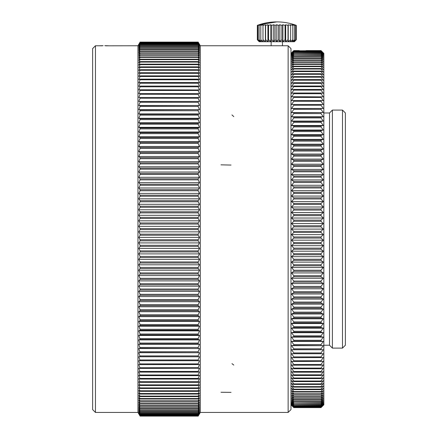 <?xml version="1.0" encoding="UTF-8"?>
<svg xmlns="http://www.w3.org/2000/svg" width="438" height="438" viewBox="0 0 438 438"><rect width="100%" height="100%" fill="white"/><g stroke="black" fill="none" stroke-linecap="round" stroke-linejoin="round"><path stroke-width="0.66" d="M293.805 50.6L299.258 50.616L293.805 50.6L290.974 53.42M323.841 345.215L329.507 345.215L329.507 112.977L323.841 112.977M329.507 112.977L332.398 110.086L332.398 348.106L329.507 345.215M342.489 110.086L342.489 348.106L345.379 345.215L345.379 112.977L342.489 110.086L332.398 110.086M306.239 50.6L321.01 50.6L323.277 52.938L321.01 50.759L293.805 50.808L321.01 50.808L323.277 53.201L321.01 51.093L293.805 51.18L321.01 51.18L323.277 53.633L321.01 51.602L293.805 51.722L321.01 51.722L323.277 54.241L321.01 52.286L293.805 52.445L321.01 52.445L323.277 55.018L321.01 53.146L293.805 53.337L321.01 53.337L323.277 55.971L321.01 54.181L293.805 54.405L321.01 54.405L323.277 57.093L321.01 55.391L293.805 55.648L321.01 55.648L323.277 58.385L321.01 56.765L293.805 56.765L293.805 57.055L321.01 57.055L323.277 59.847L321.01 58.314L293.805 58.314L293.805 58.637L321.01 58.637L323.277 61.479L321.01 60.028L293.805 60.028L293.805 60.389L321.01 60.389L323.277 63.269L321.01 61.911L293.805 61.911L293.805 62.305L321.01 62.305L323.277 65.229L321.01 63.964L293.805 63.964L293.805 64.386L321.01 64.386L323.277 67.348L321.01 66.171L293.805 66.171L293.805 66.625L321.01 66.625L323.277 69.626L321.01 68.547L293.805 68.547L293.805 69.029L321.01 69.029L323.277 72.062L321.01 71.076L293.805 71.076L293.805 71.591L321.01 71.591L323.277 74.652L321.01 73.765L293.805 73.765L293.805 74.307L321.01 74.307L323.277 77.395L321.01 76.601L293.805 76.601L293.805 77.176L321.01 77.176L323.277 80.285L321.01 79.59L293.805 79.59L293.805 80.198L321.01 80.198L323.277 83.329L321.01 82.733L293.805 82.733L293.805 83.362L321.01 83.362L323.277 86.51L321.01 86.012L293.805 86.012L293.805 86.675L321.01 86.675L323.277 89.834L321.01 89.434L293.805 89.434L293.805 90.124L321.01 90.124L323.277 93.299L321.01 92.998L293.805 92.998L293.805 93.716L321.01 93.716L323.277 96.891L293.805 96.694L293.805 97.433L321.01 97.433L323.277 100.62L293.805 100.521L293.805 101.287L321.01 101.287L323.277 104.474L293.805 104.474L293.805 105.262L321.01 105.262L323.277 108.449L293.805 108.547L293.805 109.363L321.01 109.363L323.277 112.544L293.805 112.741L293.805 113.584L321.01 113.584L323.277 116.754L321.01 117.056L293.805 117.056L293.805 117.915L321.01 117.915L323.277 121.074L321.01 121.474L293.805 121.474L293.805 122.355L321.01 122.355L323.277 125.503L321.01 126.002L293.805 126.002L293.805 126.905L321.01 126.905L323.277 130.031L321.01 130.628L293.805 130.628L293.805 131.553L321.01 131.553L323.277 134.658L321.01 135.353L293.805 135.353L293.805 136.295L321.01 136.295L323.277 139.383L321.01 140.171L293.805 140.171L293.805 141.129L321.01 141.129L323.277 144.19L321.01 145.077L293.805 145.077L293.805 146.051L321.01 146.051L323.277 149.084L321.01 150.07L293.805 150.07L293.805 151.061L321.01 151.061L323.277 154.056L321.01 155.134L293.805 155.134L293.805 156.142L321.01 156.142L323.277 159.103L321.01 160.275L293.805 160.275L293.805 161.293L321.01 161.293L323.277 164.217L321.01 165.482L293.805 165.482L293.805 166.511L321.01 166.511L323.277 169.396L321.01 170.754L293.805 170.754L293.805 171.795L321.01 171.795L323.277 174.636L321.01 176.081L293.805 176.081L293.805 177.133L321.01 177.133L323.277 179.925L321.01 181.463L293.805 181.463L293.805 182.526L321.01 182.526L323.277 185.269L321.01 186.889L293.805 186.889L293.805 187.962L321.01 187.962L323.277 190.65L321.01 192.359L293.805 192.359L293.805 193.437L321.01 193.437L323.277 196.071L321.01 197.861L293.805 197.861L293.805 198.951L321.01 198.951L323.277 201.529L321.01 203.402L293.805 203.402L293.805 204.491L321.01 204.491L323.277 207.01L321.01 208.959L293.805 208.959L293.805 210.059L321.01 210.059L323.277 212.512L321.01 214.543L293.805 214.543L293.805 215.644L321.01 215.644L323.277 218.031L321.01 220.139L293.805 220.139L293.805 221.239L321.01 221.239L323.277 223.561L321.01 225.745L293.805 225.745L293.805 226.846L321.01 226.846L323.277 229.096L321.01 231.352L293.805 231.352L293.805 232.452L321.01 232.452L323.277 234.637L321.01 236.958L293.805 236.958L293.805 238.058L321.01 238.058L323.277 240.166L321.01 242.553L293.805 242.553L293.805 243.654L321.01 243.654L323.277 245.685L321.01 248.138L293.805 248.138L293.805 249.233L321.01 249.233L323.277 251.188L321.01 253.706L293.805 253.706L293.805 254.796L321.01 254.796L323.277 256.668L321.01 259.247L293.805 259.247L293.805 260.331L321.01 260.331L323.277 262.121L321.01 264.76L293.805 264.76L293.805 265.839L321.01 265.839L323.277 267.547L321.01 270.235L293.805 270.235L293.805 271.308L321.01 271.308L323.277 272.929L321.01 275.672L293.805 275.672L293.805 276.734L321.01 276.734L323.277 278.272L321.01 281.059L293.805 281.059L293.805 282.116L321.01 282.116L323.277 283.561L321.01 286.403L293.805 286.403L293.805 287.443L321.01 287.443L323.277 288.801L321.01 291.681L293.805 291.681L293.805 292.715L321.01 292.715L323.277 293.98L321.01 296.904L293.805 296.904L293.805 297.922L321.01 297.922L323.277 299.094L321.01 302.056L293.805 302.056L293.805 303.063L321.01 303.063L323.277 304.142L321.01 307.137L293.805 307.137L293.805 308.128L321.01 308.128L323.277 309.113L321.01 312.141L293.805 312.141L293.805 313.115L321.01 313.115L323.277 314.008L321.01 317.068L293.805 317.068L293.805 318.021L321.01 318.021L323.277 318.815L321.01 321.903L293.805 321.903L293.805 322.839L321.01 322.839L323.277 323.534L321.01 326.644L293.805 326.644L293.805 327.569L321.01 327.569L323.277 328.166L321.01 331.292L293.805 331.292L293.805 332.196L321.01 332.196L323.277 332.694L321.01 335.842L293.805 335.842L293.805 336.723L321.01 336.723L323.277 337.123L321.01 340.282L293.805 340.282L293.805 341.142L321.01 341.142L323.277 341.443L321.01 344.613L293.805 344.613L293.805 345.451L323.277 345.653L321.01 348.834L293.805 348.834L293.805 349.65L323.277 349.748L321.01 352.935L293.805 352.935L293.805 353.723L323.277 353.723L321.01 356.91L293.805 356.91L293.805 357.676L323.277 357.578L321.01 360.764L293.805 360.764L293.805 361.503L323.277 361.306L321.01 364.482L293.805 364.482L293.805 365.199L321.01 365.199L323.277 364.898L321.01 368.073L293.805 368.073L293.805 368.763L321.01 368.763L323.277 368.363L321.01 371.523L293.805 371.523L293.805 372.185L321.01 372.185L323.277 371.687L321.01 374.829L293.805 374.829L293.805 375.465L321.01 375.465L323.277 374.868L321.01 377.999L293.805 377.999L293.805 378.602L321.01 378.602L323.277 377.912L321.01 381.016L293.805 381.016L293.805 381.597L321.01 381.597L323.277 380.803L321.01 383.885L293.805 383.885L293.805 384.433L321.01 384.433L323.277 383.546L321.01 386.606L293.805 386.606L293.805 387.121L321.01 387.121L323.277 386.135L321.01 389.168L293.805 389.168L293.805 389.65L321.01 389.65L323.277 388.572L321.01 391.572L293.805 391.572L293.805 392.021L321.01 392.021L323.277 390.849L321.01 393.811L293.805 393.811L293.805 394.233L321.01 394.233L323.277 392.968L321.01 395.892L293.805 395.892L293.805 396.28L321.01 396.28L323.277 394.928L321.01 397.808L293.805 397.808L293.805 398.164L321.01 398.164L323.277 396.719L321.01 399.56L293.805 399.56L293.805 399.883L321.01 399.883L323.277 398.35L321.01 401.137L293.805 401.137L293.805 401.432L321.01 401.432L323.277 399.806L321.01 402.549L293.805 402.807L321.01 402.807L323.277 401.104L321.01 403.792L293.805 404.017L321.01 404.017L323.277 402.226L321.01 404.86L293.805 405.046L321.01 405.046L323.277 403.174L321.01 405.752L293.805 405.911L321.01 405.911L323.277 403.956L321.01 406.475L293.805 406.595L321.01 406.595L323.277 404.564L321.01 407.017L293.805 407.105L321.01 407.105L323.277 404.997L321.01 407.389L293.805 407.439L321.01 407.439L323.277 405.26L321.01 407.581L293.805 407.597L291.538 405.26L293.805 407.439M290.974 404.778L293.805 407.597L321.01 407.597L323.841 404.778L323.841 53.42L321.01 50.6M305.204 50.759L321.01 50.616M293.805 407.389L291.538 404.997L293.805 407.105M293.805 407.017L291.538 404.564L293.805 406.595M293.805 406.475L291.538 403.956L293.805 405.911M293.805 405.752L291.538 403.174L293.805 405.046M293.805 404.86L291.538 402.226L293.805 404.017M293.805 403.792L291.538 401.104L293.805 402.807M293.805 402.549L291.538 399.806L293.805 401.432M293.805 401.137L291.538 398.35L293.805 399.883M293.805 399.56L291.538 396.719L293.805 398.164M293.805 397.808L291.538 394.928L293.805 396.28M293.805 395.892L291.538 392.968L293.805 394.233M293.805 393.811L291.538 390.849L293.805 392.021M293.805 391.572L291.538 388.572L293.805 389.65M293.805 389.168L291.538 386.135L293.805 387.121M293.805 386.606L291.538 383.546L293.805 384.433M293.805 383.885L291.538 380.803L293.805 381.597M293.805 381.016L291.538 377.912L293.805 378.602M293.805 377.999L291.538 374.868L293.805 375.465M293.805 374.829L291.538 371.687L293.805 372.185M293.805 371.523L291.538 368.363L293.805 368.763M293.805 368.073L291.538 364.898L293.805 365.199M293.805 364.482L291.538 361.306L293.805 361.503M293.805 360.764L291.538 357.578L293.805 357.676M293.805 356.91L291.538 353.723L293.805 353.723M293.805 352.935L291.538 349.748L293.805 349.65M293.805 348.834L291.538 345.653L293.805 345.451M293.805 344.613L291.538 341.443L293.805 341.142M293.805 340.282L291.538 337.123L293.805 336.723M293.805 335.842L291.538 332.694L293.805 332.196M293.805 331.292L291.538 328.166L293.805 327.569M293.805 326.644L291.538 323.534L293.805 322.839M293.805 321.903L291.538 318.815L293.805 318.021M293.805 317.068L291.538 314.008L293.805 313.115M293.805 312.141L291.538 309.113L293.805 308.128M293.805 307.137L291.538 304.142L293.805 303.063M293.805 302.056L291.538 299.094L293.805 297.922M293.805 296.904L291.538 293.98L293.805 292.715M293.805 291.681L291.538 288.801L293.805 287.443M293.805 286.403L291.538 283.561L293.805 282.116M293.805 281.059L291.538 278.272L293.805 276.734M293.805 275.672L291.538 272.929L293.805 271.308M293.805 270.235L291.538 267.547L293.805 265.839M293.805 264.76L291.538 262.121L293.805 260.331M293.805 259.247L291.538 256.668L293.805 254.796M293.805 253.706L291.538 251.188L293.805 249.233M293.805 248.138L291.538 245.685L293.805 243.654M293.805 242.553L291.538 240.166L293.805 238.058M293.805 236.958L291.538 234.637L293.805 232.452M293.805 231.352L291.538 229.096L293.805 226.846M293.805 225.745L291.538 223.561L293.805 221.239M293.805 220.139L291.538 218.031L293.805 215.644M293.805 214.543L291.538 212.512L293.805 210.059M293.805 208.959L291.538 207.01L293.805 204.491M293.805 203.402L291.538 201.529L293.805 198.951M293.805 197.861L291.538 196.071L293.805 193.437M293.805 192.359L291.538 190.65L293.805 187.962M293.805 186.889L291.538 185.269L293.805 182.526M293.805 181.463L291.538 179.925L293.805 177.133M293.805 176.081L291.538 174.636L293.805 171.795M293.805 170.754L291.538 169.396L293.805 166.511M293.805 165.482L291.538 164.217L293.805 161.293M293.805 160.275L291.538 159.103L293.805 156.142M293.805 155.134L291.538 154.056L293.805 151.061M293.805 150.07L291.538 149.084L293.805 146.051M293.805 145.077L291.538 144.19L293.805 141.129M293.805 140.171L291.538 139.383L293.805 136.295M293.805 135.353L291.538 134.658L293.805 131.553M293.805 130.628L291.538 130.031L293.805 126.905M293.805 126.002L291.538 125.503L293.805 122.355M293.805 121.474L291.538 121.074L293.805 117.915M293.805 117.056L291.538 116.754L293.805 113.584M293.805 112.741L291.538 112.544L293.805 109.363M293.805 108.547L291.538 108.449L293.805 105.262M293.805 104.474L291.538 104.474L293.805 101.287M293.805 100.521L291.538 100.62L293.805 97.433M293.805 96.694L291.538 96.891L293.805 93.716M293.805 92.998L291.538 93.299L293.805 90.124M293.805 89.434L291.538 89.834L293.805 86.675M293.805 86.012L291.538 86.51L293.805 83.362M293.805 82.733L291.538 83.329L293.805 80.198M293.805 79.59L291.538 80.285L293.805 77.176M293.805 76.601L291.538 77.395L293.805 74.307M293.805 73.765L291.538 74.652L293.805 71.591M293.805 71.076L291.538 72.062L293.805 69.029M293.805 68.547L291.538 69.626L293.805 66.625M293.805 66.171L291.538 67.348L293.805 64.386M293.805 63.964L291.538 65.229L293.805 62.305M293.805 61.911L291.538 63.269L293.805 60.389M293.805 60.028L291.538 61.479L293.805 58.637M293.805 58.314L291.538 59.847L293.805 57.055M293.805 56.765L291.538 58.385L293.805 55.648M293.805 55.391L291.538 57.093L293.805 54.405M293.805 54.181L291.538 55.971L293.805 53.337M293.805 53.146L291.538 55.018L293.805 52.445M293.805 52.286L291.538 54.241L293.805 51.722M293.805 51.602L291.538 53.633L293.805 51.18M293.805 51.093L291.538 53.201L293.805 50.808M293.805 50.759L291.538 52.938L293.805 50.616M321.01 56.765L321.01 57.055M321.01 58.314L321.01 58.637M321.01 60.028L321.01 60.389M321.01 61.911L321.01 62.305M321.01 63.964L321.01 64.386M321.01 66.171L321.01 66.625M321.01 68.547L321.01 69.029M321.01 71.076L321.01 71.591M321.01 73.765L321.01 74.307M321.01 76.601L321.01 77.176M321.01 79.59L321.01 80.198M321.01 82.733L321.01 83.362M321.01 86.012L321.01 86.675M321.01 89.434L321.01 90.124M321.01 92.998L321.01 93.716M321.01 96.694L321.01 97.433M321.01 100.521L321.01 101.287M321.01 104.474L321.01 105.262M291.538 108.449L323.277 108.449M321.01 108.547L321.01 109.363M291.538 112.544L323.277 112.544M321.01 112.741L321.01 113.584M291.538 116.754L323.277 116.754M321.01 117.056L321.01 117.915M291.538 121.074L323.277 121.074M321.01 121.474L321.01 122.355M291.538 125.503L323.277 125.503M321.01 126.002L321.01 126.905M291.538 130.031L323.277 130.031M321.01 130.628L321.01 131.553M291.538 134.658L323.277 134.658M321.01 135.353L321.01 136.295M291.538 139.383L323.277 139.383M321.01 140.171L321.01 141.129M291.538 144.19L323.277 144.19M321.01 145.077L321.01 146.051M291.538 149.084L323.277 149.084M321.01 150.07L321.01 151.061M291.538 154.056L323.277 154.056M321.01 155.134L321.01 156.142M291.538 159.103L323.277 159.103M321.01 160.275L321.01 161.293M291.538 164.217L323.277 164.217M321.01 165.482L321.01 166.511M291.538 169.396L323.277 169.396M321.01 170.754L321.01 171.795M291.538 174.636L323.277 174.636M321.01 176.081L321.01 177.133M291.538 179.925L323.277 179.925M321.01 181.463L321.01 182.526M291.538 185.269L323.277 185.269M321.01 186.889L321.01 187.962M291.538 190.65L323.277 190.65M321.01 192.359L321.01 193.437M291.538 196.071L323.277 196.071M321.01 197.861L321.01 198.951M291.538 201.529L323.277 201.529M321.01 203.402L321.01 204.491M291.538 207.01L323.277 207.01M321.01 208.959L321.01 210.059M291.538 212.512L323.277 212.512M321.01 214.543L321.01 215.644M291.538 218.031L323.277 218.031M321.01 220.139L321.01 221.239M291.538 223.561L323.277 223.561M321.01 225.745L321.01 226.846M291.538 229.096L323.277 229.096M321.01 231.352L321.01 232.452M291.538 234.637L323.277 234.637M321.01 236.958L321.01 238.058M291.538 240.166L323.277 240.166M321.01 242.553L321.01 243.654M291.538 245.685L323.277 245.685M321.01 248.138L321.01 249.233M291.538 251.188L323.277 251.188M321.01 253.706L321.01 254.796M291.538 256.668L323.277 256.668M321.01 259.247L321.01 260.331M291.538 262.121L323.277 262.121M321.01 264.76L321.01 265.839M291.538 267.547L323.277 267.547M321.01 270.235L321.01 271.308M291.538 272.929L323.277 272.929M321.01 275.672L321.01 276.734M291.538 278.272L323.277 278.272M321.01 281.059L321.01 282.116M291.538 283.561L323.277 283.561M321.01 286.403L321.01 287.443M291.538 288.801L323.277 288.801M321.01 291.681L321.01 292.715M291.538 293.98L323.277 293.98M321.01 296.904L321.01 297.922M291.538 299.094L323.277 299.094M321.01 302.056L321.01 303.063M291.538 304.142L323.277 304.142M321.01 307.137L321.01 308.128M291.538 309.113L323.277 309.113M321.01 312.141L321.01 313.115M291.538 314.008L323.277 314.008M321.01 317.068L321.01 318.021M291.538 318.815L323.277 318.815M321.01 321.903L321.01 322.839M291.538 323.534L323.277 323.534M321.01 326.644L321.01 327.569M291.538 328.166L323.277 328.166M321.01 331.292L321.01 332.196M291.538 332.694L323.277 332.694M321.01 335.842L321.01 336.723M291.538 337.123L323.277 337.123M321.01 340.282L321.01 341.142M291.538 341.443L323.277 341.443M321.01 344.613L321.01 345.451M291.538 345.653L323.277 345.653M321.01 348.834L321.01 349.65M291.538 349.748L323.277 349.748M321.01 352.935L321.01 353.723M321.01 356.91L321.01 357.676M321.01 360.764L321.01 361.503M321.01 364.482L321.01 365.199M321.01 368.073L321.01 368.763M321.01 371.523L321.01 372.185M321.01 374.829L321.01 375.465M321.01 377.999L321.01 378.602M321.01 381.016L321.01 381.597M321.01 383.885L321.01 384.433M321.01 386.606L321.01 387.121M321.01 389.168L321.01 389.65M321.01 391.572L321.01 392.021M321.01 393.811L321.01 394.233M321.01 395.892L321.01 396.28M321.01 397.808L321.01 398.164M321.01 399.56L321.01 399.883M321.01 401.137L321.01 401.432M288.138 412.432L200.297 412.432L288.138 412.432L288.138 45.766L290.974 48.602L290.974 409.596L288.138 412.432L288.138 45.766L200.297 45.766L200.297 412.432L200.297 45.766L198.173 42.097L140.089 42.097L137.959 45.766L137.959 412.432L95.457 412.432L95.457 45.766L102.191 45.815M137.959 45.766L105.695 45.815M104.808 45.689L108.443 45.766M95.457 45.766L92.621 48.602L92.621 409.596L95.457 412.432M137.959 412.432L140.089 416.1L138.78 413.762L140.089 415.947L138.78 413.516L140.089 415.629L138.78 413.105L140.089 415.147L138.78 412.525L140.089 414.496L138.78 411.786L140.089 413.675L138.78 410.877L140.089 412.695L138.78 409.809L140.089 411.545L138.78 408.577L140.089 410.236L138.78 407.187L140.089 408.764L138.78 405.637L140.089 407.126L138.78 403.929L140.089 405.336L138.78 402.068L140.089 403.382L138.78 400.047L140.089 401.279L138.78 397.874L140.089 399.018L138.78 395.552L140.089 396.604L138.78 393.078L140.089 394.041L138.78 390.461L140.089 391.331L138.78 387.696L140.089 388.473L138.78 384.788L140.089 385.473L138.78 381.744L140.089 382.336L138.78 378.563L140.089 379.062L138.78 375.246L140.089 375.651L138.78 371.802L140.089 372.108L138.78 368.227L140.089 368.44L138.78 364.531L140.089 364.646L138.78 360.709L140.089 360.731L138.78 356.773L140.089 356.702L138.78 352.721L140.089 352.552L138.78 348.555L140.089 348.292L138.78 344.284L140.089 343.929L138.78 339.915L140.089 339.461L138.78 335.442L140.089 334.895L140.089 333.997L138.78 330.876L140.089 330.236L140.089 329.321L138.78 326.217L140.089 325.483L140.089 324.553L138.78 321.47L140.089 320.649L140.089 319.696L138.78 316.647L140.089 315.727L140.089 314.763L138.78 311.741L140.089 310.734L140.089 309.748L138.78 306.759L140.089 305.664L140.089 304.667L138.78 301.711L140.089 300.523L140.089 299.515L138.78 296.592L140.089 295.321L140.089 294.303L138.78 291.418L140.089 290.06L140.089 289.025L138.78 286.189L140.089 284.744L140.089 283.704L138.78 280.906L140.089 279.378L140.089 278.327L138.78 275.579L140.089 273.964L140.089 272.907L138.78 270.208L140.089 268.516L140.089 267.448L138.78 264.804L140.089 263.024L140.089 261.957L138.78 259.362L140.089 257.511L140.089 256.433L138.78 253.898L140.089 251.965L140.089 250.886L138.78 248.412L140.089 246.402L140.089 245.318L138.78 242.904L140.089 240.823L140.089 239.739L138.78 237.385L140.089 235.239L140.089 234.149L138.78 231.861L140.089 229.643L140.089 228.554L138.78 226.336L140.089 224.048L140.089 222.958L138.78 220.812L140.089 218.458L140.089 217.368L138.78 215.293L140.089 212.879L140.089 211.789L138.78 209.786L140.089 207.311L140.089 206.227L138.78 204.3L140.089 201.765L140.089 200.686L138.78 198.836L140.089 196.24L140.089 195.167L138.78 193.393L140.089 190.749L140.089 189.681L138.78 187.99L140.089 185.29L140.089 184.234L138.78 182.619L140.089 179.87L140.089 178.819L138.78 177.291L140.089 174.494L140.089 173.453L138.78 172.008L140.089 169.167L140.089 168.137L138.78 166.779L140.089 163.894L140.089 162.876L138.78 161.6L140.089 158.682L140.089 157.675L138.78 156.486L140.089 153.53L140.089 152.534L138.78 151.439L140.089 148.444L140.089 147.464L138.78 146.456L140.089 143.434L140.089 142.47L138.78 141.551L140.089 138.501L140.089 137.548L138.78 136.722L140.089 133.645L140.089 132.709L138.78 131.98L140.089 128.876L140.089 127.962L138.78 127.321L140.089 124.2L140.089 123.297L138.78 122.755L140.089 119.612L140.089 118.731L138.78 118.282L140.089 115.128L140.089 114.269L138.78 113.907L140.089 110.743L140.089 109.9L138.78 109.642L140.089 106.461L140.089 105.646L138.78 105.476L140.089 102.295L140.089 101.496L138.78 101.424L140.089 98.238L140.089 97.466L138.78 97.488L140.089 94.301L140.089 93.551L138.78 93.666L140.089 90.485L140.089 89.757L138.78 89.971L140.089 86.79L140.089 86.083L138.78 86.395L140.089 83.225L140.089 82.547L138.78 82.952L140.089 79.787L140.089 79.136L138.78 79.634L140.089 76.486L140.089 75.862L138.78 76.453L140.089 73.321L140.089 72.719L138.78 73.409L140.089 70.294L140.089 69.724L138.78 70.502L140.089 67.414L140.089 66.866L138.78 67.737L140.089 64.671L140.089 64.156L138.78 65.12L140.089 62.081L140.089 61.594L138.78 62.645L140.089 59.639L140.089 59.179L138.78 60.324L140.089 57.345L140.089 56.918L138.78 58.15L140.089 55.21L140.089 54.81L138.78 56.13L140.089 53.228L140.089 52.861L138.78 54.268L140.089 51.071L138.78 52.56L140.089 49.434L138.78 51.005L140.089 47.961L138.78 49.614L140.089 46.652L138.78 48.388L140.089 45.503L138.78 47.32L140.089 44.523L138.78 46.412L140.089 43.701L138.78 45.672L140.089 43.05L138.78 45.092L140.089 42.568L138.78 44.681L140.089 42.245L138.78 44.435L140.089 42.114L198.173 42.114L199.482 44.435L198.173 42.245L140.089 42.245M140.089 42.294L198.173 42.294L199.482 44.681L198.173 42.568L140.089 42.568M140.089 42.645L198.173 42.645L199.482 45.092L198.173 43.05L140.089 43.05M140.089 43.165L198.173 43.165L199.482 45.672L198.173 43.701L140.089 43.701M140.089 43.849L198.173 43.849L199.482 46.412L198.173 44.523L140.089 44.523M140.089 44.698L198.173 44.698L199.482 47.32L198.173 45.503L140.089 45.503M140.089 45.716L198.173 45.716L199.482 48.388L198.173 46.652L140.089 46.652M140.089 46.893L198.173 46.893L199.482 49.614L198.173 47.961L140.089 47.961M140.089 48.235L198.173 48.235L199.482 51.005L198.173 49.434L140.089 49.434M198.173 47.961L198.173 48.235M140.089 49.74L198.173 49.74L199.482 52.56L198.173 51.071L140.089 51.071M198.173 49.434L198.173 49.74M140.089 51.405L198.173 51.405L199.482 54.268L198.173 52.861L140.089 52.861M198.173 51.071L198.173 51.405M140.089 53.228L198.173 53.228L199.482 56.13L198.173 54.81L140.089 54.81M198.173 52.861L198.173 53.228M140.089 55.21L198.173 55.21L199.482 58.15L198.173 56.918L140.089 56.918M198.173 54.81L198.173 55.21M140.089 57.345L198.173 57.345L199.482 60.324L198.173 59.179L140.089 59.179M198.173 56.918L198.173 57.345M140.089 59.639L198.173 59.639L199.482 62.645L198.173 61.594L140.089 61.594M198.173 59.179L198.173 59.639M140.089 62.081L198.173 62.081L199.482 65.12L198.173 64.156L140.089 64.156M198.173 61.594L198.173 62.081M140.089 64.671L198.173 64.671L199.482 67.737L198.173 66.866L140.089 66.866M198.173 64.156L198.173 64.671M140.089 67.414L198.173 67.414L199.482 70.502L198.173 69.724L140.089 69.724M198.173 66.866L198.173 67.414M140.089 70.294L198.173 70.294L199.482 73.409L198.173 72.719L140.089 72.719M198.173 69.724L198.173 70.294M140.089 73.321L198.173 73.321L199.482 76.453L198.173 75.862L140.089 75.862M198.173 72.719L198.173 73.321M140.089 76.486L198.173 76.486L199.482 79.634L198.173 79.136L140.089 79.136M198.173 75.862L198.173 76.486M140.089 79.787L198.173 79.787L199.482 82.952L198.173 82.547L140.089 82.547M198.173 79.136L198.173 79.787M140.089 83.225L198.173 83.225L199.482 86.395L198.173 86.083L140.089 86.083M198.173 82.547L198.173 83.225M140.089 86.79L198.173 86.79L199.482 89.971L140.089 89.757M198.173 86.083L198.173 86.79M140.089 90.485L198.173 90.485L199.482 93.666L140.089 93.551M198.173 89.757L198.173 90.485M140.089 94.301L198.173 94.301L199.482 97.488L140.089 97.466M198.173 93.551L198.173 94.301M140.089 98.238L198.173 98.238L199.482 101.424L140.089 101.496M198.173 97.466L198.173 98.238M138.78 101.424L199.482 101.424M140.089 102.295L198.173 102.295L199.482 105.476L140.089 105.646M198.173 101.496L198.173 102.295M138.78 105.476L199.482 105.476M140.089 106.461L198.173 106.461L199.482 109.642L140.089 109.9M198.173 105.646L198.173 106.461M138.78 109.642L199.482 109.642M140.089 110.743L198.173 110.743L199.482 113.907L198.173 114.269L140.089 114.269M198.173 109.9L198.173 110.743M138.78 113.907L199.482 113.907M140.089 115.128L198.173 115.128L199.482 118.282L198.173 118.731L140.089 118.731M198.173 114.269L198.173 115.128M138.78 118.282L199.482 118.282M140.089 119.612L198.173 119.612L199.482 122.755L198.173 123.297L140.089 123.297M198.173 118.731L198.173 119.612M138.78 122.755L199.482 122.755M140.089 124.2L198.173 124.2L199.482 127.321L198.173 127.962L140.089 127.962M198.173 123.297L198.173 124.2M138.78 127.321L199.482 127.321M140.089 128.876L198.173 128.876L199.482 131.98L198.173 132.709L140.089 132.709M198.173 127.962L198.173 128.876M138.78 131.98L199.482 131.98M140.089 133.645L198.173 133.645L199.482 136.722L198.173 137.548L140.089 137.548M198.173 132.709L198.173 133.645M138.78 136.722L199.482 136.722M140.089 138.501L198.173 138.501L199.482 141.551L198.173 142.47L140.089 142.47M198.173 137.548L198.173 138.501M138.78 141.551L199.482 141.551M140.089 143.434L198.173 143.434L199.482 146.456L198.173 147.464L140.089 147.464M198.173 142.47L198.173 143.434M138.78 146.456L199.482 146.456M140.089 148.444L198.173 148.444L199.482 151.439L198.173 152.534L140.089 152.534M198.173 147.464L198.173 148.444M138.78 151.439L199.482 151.439M140.089 153.53L198.173 153.53L199.482 156.486L198.173 157.675L140.089 157.675M198.173 152.534L198.173 153.53M138.78 156.486L199.482 156.486M140.089 158.682L198.173 158.682L199.482 161.6L198.173 162.876L140.089 162.876M198.173 157.675L198.173 158.682M138.78 161.6L199.482 161.6M140.089 163.894L198.173 163.894L199.482 166.779L198.173 168.137L140.089 168.137M198.173 162.876L198.173 163.894M138.78 166.779L199.482 166.779M140.089 169.167L198.173 169.167L199.482 172.008L198.173 173.453L140.089 173.453M198.173 168.137L198.173 169.167M138.78 172.008L199.482 172.008M140.089 174.494L198.173 174.494L199.482 177.291L198.173 178.819L140.089 178.819M198.173 173.453L198.173 174.494M138.78 177.291L199.482 177.291M140.089 179.87L198.173 179.87L199.482 182.619L198.173 184.234L140.089 184.234M198.173 178.819L198.173 179.87M138.78 182.619L199.482 182.619M140.089 185.29L198.173 185.29L199.482 187.99L198.173 189.681L140.089 189.681M198.173 184.234L198.173 185.29M138.78 187.99L199.482 187.99M140.089 190.749L198.173 190.749L199.482 193.393L198.173 195.167L140.089 195.167M198.173 189.681L198.173 190.749M138.78 193.393L199.482 193.393M140.089 196.24L198.173 196.24L199.482 198.836L198.173 200.686L140.089 200.686M198.173 195.167L198.173 196.24M138.78 198.836L199.482 198.836M140.089 201.765L198.173 201.765L199.482 204.3L198.173 206.227L140.089 206.227M198.173 200.686L198.173 201.765M138.78 204.3L199.482 204.3M140.089 207.311L198.173 207.311L199.482 209.786L198.173 211.789L140.089 211.789M198.173 206.227L198.173 207.311M138.78 209.786L199.482 209.786M140.089 212.879L198.173 212.879L199.482 215.293L198.173 217.368L140.089 217.368M198.173 211.789L198.173 212.879M138.78 215.293L199.482 215.293M140.089 218.458L198.173 218.458L199.482 220.812L198.173 222.958L140.089 222.958M198.173 217.368L198.173 218.458M138.78 220.812L199.482 220.812M140.089 224.048L198.173 224.048L199.482 226.336L198.173 228.554L140.089 228.554M198.173 222.958L198.173 224.048M138.78 226.336L199.482 226.336M140.089 229.643L198.173 229.643L199.482 231.861L198.173 234.149L140.089 234.149M198.173 228.554L198.173 229.643M138.78 231.861L199.482 231.861M140.089 235.239L198.173 235.239L199.482 237.385L198.173 239.739L140.089 239.739M198.173 234.149L198.173 235.239M138.78 237.385L199.482 237.385M140.089 240.823L198.173 240.823L199.482 242.904L198.173 245.318L140.089 245.318M198.173 239.739L198.173 240.823M138.78 242.904L199.482 242.904M140.089 246.402L198.173 246.402L199.482 248.412L198.173 250.886L140.089 250.886M198.173 245.318L198.173 246.402M138.78 248.412L199.482 248.412M140.089 251.965L198.173 251.965L199.482 253.898L198.173 256.433L140.089 256.433M198.173 250.886L198.173 251.965M138.78 253.898L199.482 253.898M140.089 257.511L198.173 257.511L199.482 259.362L198.173 261.957L140.089 261.957M198.173 256.433L198.173 257.511M138.78 259.362L199.482 259.362M140.089 263.024L198.173 263.024L199.482 264.804L198.173 267.448L140.089 267.448M198.173 261.957L198.173 263.024M138.78 264.804L199.482 264.804M140.089 268.516L198.173 268.516L199.482 270.208L198.173 272.907L140.089 272.907M198.173 267.448L198.173 268.516M138.78 270.208L199.482 270.208M140.089 273.964L198.173 273.964L199.482 275.579L198.173 278.327L140.089 278.327M198.173 272.907L198.173 273.964M138.78 275.579L199.482 275.579M140.089 279.378L198.173 279.378L199.482 280.906L198.173 283.704L140.089 283.704M198.173 278.327L198.173 279.378M138.78 280.906L199.482 280.906M140.089 284.744L198.173 284.744L199.482 286.189L198.173 289.025L140.089 289.025M198.173 283.704L198.173 284.744M138.78 286.189L199.482 286.189M140.089 290.06L198.173 290.06L199.482 291.418L198.173 294.303L140.089 294.303M198.173 289.025L198.173 290.06M138.78 291.418L199.482 291.418M140.089 295.321L198.173 295.321L199.482 296.592L198.173 299.515L140.089 299.515M198.173 294.303L198.173 295.321M138.78 296.592L199.482 296.592M140.089 300.523L198.173 300.523L199.482 301.711L198.173 304.667L140.089 304.667M198.173 299.515L198.173 300.523M138.78 301.711L199.482 301.711M140.089 305.664L198.173 305.664L199.482 306.759L198.173 309.748L140.089 309.748M198.173 304.667L198.173 305.664M138.78 306.759L199.482 306.759M140.089 310.734L198.173 310.734L199.482 311.741L198.173 314.763L140.089 314.763M198.173 309.748L198.173 310.734M138.78 311.741L199.482 311.741M140.089 315.727L198.173 315.727L199.482 316.647L198.173 319.696L140.089 319.696M198.173 314.763L198.173 315.727M138.78 316.647L199.482 316.647M140.089 320.649L198.173 320.649L199.482 321.47L198.173 324.553L140.089 324.553M198.173 319.696L198.173 320.649M138.78 321.47L199.482 321.47M140.089 325.483L198.173 325.483L199.482 326.217L198.173 329.321L140.089 329.321M198.173 324.553L198.173 325.483M138.78 326.217L199.482 326.217M140.089 330.236L198.173 330.236L199.482 330.876L198.173 333.997L140.089 333.997M198.173 329.321L198.173 330.236M138.78 330.876L199.482 330.876M140.089 334.895L198.173 334.895L199.482 335.442L198.173 338.579L140.089 338.579M198.173 333.997L198.173 334.895M138.78 335.442L199.482 335.442M140.089 339.461L198.173 339.461L199.482 339.915L198.173 343.069L140.089 343.069M198.173 338.579L198.173 339.461M138.78 339.915L199.482 339.915M140.089 343.929L198.173 343.929L199.482 344.284L198.173 347.454L140.089 347.454M198.173 343.069L198.173 343.929M138.78 344.284L199.482 344.284M140.089 348.292L199.482 348.555L198.173 351.73L140.089 351.73M198.173 347.454L198.173 348.292M138.78 348.555L199.482 348.555M140.089 352.552L199.482 352.721L198.173 355.902L140.089 355.902M198.173 351.73L198.173 352.552M138.78 352.721L199.482 352.721M140.089 356.702L199.482 356.773L198.173 359.959L140.089 359.959M198.173 355.902L198.173 356.702M138.78 356.773L199.482 356.773M140.089 360.731L199.482 360.709L198.173 363.896L140.089 363.896M198.173 359.959L198.173 360.731M140.089 364.646L199.482 364.531L198.173 367.712L140.089 367.712M198.173 363.896L198.173 364.646M140.089 368.44L199.482 368.227L198.173 371.408L140.089 371.408M198.173 367.712L198.173 368.44M140.089 372.108L198.173 372.108L199.482 371.802L198.173 374.972L140.089 374.972M198.173 371.408L198.173 372.108M140.089 375.651L198.173 375.651L199.482 375.246L198.173 378.41L140.089 378.41M198.173 374.972L198.173 375.651M140.089 379.062L198.173 379.062L199.482 378.563L198.173 381.712L140.089 381.712M198.173 378.41L198.173 379.062M140.089 382.336L198.173 382.336L199.482 381.744L198.173 384.876L140.089 384.876M198.173 381.712L198.173 382.336M140.089 385.473L198.173 385.473L199.482 384.788L198.173 387.904L140.089 387.904M198.173 384.876L198.173 385.473M140.089 388.473L198.173 388.473L199.482 387.696L198.173 390.784L140.089 390.784M198.173 387.904L198.173 388.473M140.089 391.331L198.173 391.331L199.482 390.461L198.173 393.527L140.089 393.527M198.173 390.784L198.173 391.331M140.089 394.041L198.173 394.041L199.482 393.078L198.173 396.116L140.089 396.116M198.173 393.527L198.173 394.041M140.089 396.604L198.173 396.604L199.482 395.552L198.173 398.558L140.089 398.558M198.173 396.116L198.173 396.604M140.089 399.018L198.173 399.018L199.482 397.874L198.173 400.847L140.089 400.847M198.173 398.558L198.173 399.018M140.089 401.279L198.173 401.279L199.482 400.047L198.173 402.987L140.089 402.987M198.173 400.847L198.173 401.279M140.089 403.382L198.173 403.382L199.482 402.068L198.173 404.969L140.089 404.969M198.173 402.987L198.173 403.382M140.089 405.336L198.173 405.336L199.482 403.929L198.173 406.793L140.089 406.793M198.173 404.969L198.173 405.336M140.089 407.126L198.173 407.126L199.482 405.637L198.173 408.457L140.089 408.457M198.173 406.793L198.173 407.126M140.089 408.764L198.173 408.764L199.482 407.187L198.173 409.963L140.089 409.963M198.173 408.457L198.173 408.764M140.089 410.236L198.173 410.236L199.482 408.577L198.173 411.304L140.089 411.304M198.173 409.963L198.173 410.236M140.089 411.545L198.173 411.545L199.482 409.809L198.173 412.481L140.089 412.481M140.089 412.695L198.173 412.695L199.482 410.877L198.173 413.499L140.089 413.499M140.089 413.675L198.173 413.675L199.482 411.786L198.173 414.348L140.089 414.348M140.089 414.496L198.173 414.496L199.482 412.525L198.173 415.032L140.089 415.032M140.089 415.147L198.173 415.147L199.482 413.105L198.173 415.547L140.089 415.547M140.089 415.629L198.173 415.629L199.482 413.516L198.173 415.897L140.089 415.897M140.089 415.947L198.173 415.947L199.482 413.762L198.173 416.084L140.089 416.084M198.173 416.084L140.089 416.1L198.173 416.1L200.297 412.432M259.236 41.736L294.374 41.736L296.274 39.759L294.303 41.539L295.683 39.759L293.498 41.539L294.517 39.759L292.19 41.539L292.814 39.759L290.416 41.539L290.624 39.759L288.226 41.539L288.018 39.759L285.685 41.539L285.067 39.759L282.882 41.539L281.864 39.759L279.887 41.539L278.513 39.759L276.805 41.539L275.102 39.759L273.717 41.539L271.752 39.759L270.728 41.539L268.549 39.759L267.919 41.539L265.598 39.759L265.384 41.539L262.992 39.759L263.194 41.539L260.802 39.759L261.42 41.539L259.093 39.759L260.112 41.539L257.933 39.759L259.307 41.539L257.336 39.759L259.039 41.539M257.927 39.759L257.927 25.377A55.259 50.085 90 0 1 260.112 24.758L259.093 25.377A55.259 53.376 90 0 1 261.42 24.758L260.802 25.377A55.259 55.051 90 0 1 263.194 24.758L262.992 25.377A55.259 55.051 -90 0 1 265.384 24.758L265.598 25.377A55.259 53.376 -90 0 1 267.919 24.758L268.549 25.377A55.259 50.085 -90 0 1 270.728 24.758L271.752 25.377A55.259 45.267 -90 0 1 273.717 24.758L275.102 25.377A55.259 39.075 -90 0 1 276.805 24.758L278.513 25.377A55.259 31.695 -90 0 1 279.887 24.758L281.864 25.377A55.259 23.356 -90 0 1 282.882 24.758L285.067 25.377A55.259 14.301 -90 0 1 285.685 24.758L288.018 25.377A55.259 4.818 -90 0 1 288.226 24.758L290.624 25.377A55.259 4.818 -90 0 0 290.416 24.758L292.814 25.377A55.259 14.301 -90 0 0 292.19 24.758L294.517 25.377A55.259 23.356 -90 0 0 293.498 24.758L295.683 25.377A55.259 31.695 -90 0 0 294.303 24.758L296.274 25.377A55.259 39.075 -90 0 0 294.571 24.758A56.672 56.672 0 0 0 276.805 21.9L259.039 24.758L257.336 25.377L259.307 24.758L257.933 25.377M257.336 39.759L257.336 25.377L258.272 25.021M296.274 39.759L296.274 25.377L296.274 39.759M295.683 39.759L295.683 25.377M294.517 39.759L294.517 25.377M292.814 39.759L292.814 25.377M290.624 39.759L290.624 25.377M288.226 41.539L288.226 24.758M288.012 39.759L288.012 25.377M285.685 41.539L285.685 24.758M285.061 39.759L285.061 25.377M282.882 41.539L282.882 24.758M281.864 39.759L281.864 25.377M279.887 41.539L279.887 24.758M278.508 39.759L278.508 25.377M276.805 41.539L276.805 24.758M275.102 39.759L275.102 25.377M273.717 41.539L273.717 24.758M271.746 39.759L271.746 25.377M270.728 41.539L270.728 24.758M268.543 39.759L268.543 25.377M267.919 41.539L267.919 24.758M265.592 39.759L265.592 25.377M265.384 41.539L265.384 24.758M262.986 39.759L262.986 25.377M260.796 39.759L260.796 25.377M259.093 39.759L259.093 25.377M271.138 41.736L271.138 45.771M99.47 45.766L103.105 45.689M231.04 392.366L221.009 392.262M231.034 165.066L220.982 164.847M233.793 365.073L231.976 363.639M233.793 116.607L231.97 114.931M342.489 348.106L332.398 348.106M276.805 21.9A56.672 56.672 0 0 0 259.039 24.758M282.472 41.736L282.472 45.771M288.138 45.766L282.614 45.766M270.996 45.766L200.297 45.766"/></g></svg>
